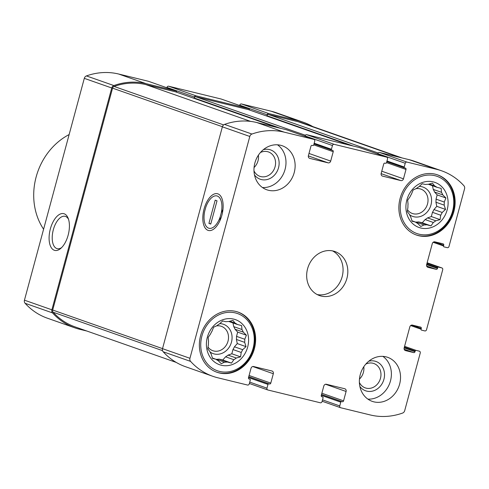 <?xml version="1.0" encoding="UTF-8"?>
<svg xmlns="http://www.w3.org/2000/svg" width="489" height="489" viewBox="0 0 489 489"><rect width="100%" height="100%" fill="white"/><g stroke="black" fill="none" stroke-linecap="round" stroke-linejoin="round"><path stroke-width="0.73" d="M229.744 321.23L235.075 323.101L232.935 320.381L228.663 321.536A20.605 17.867 109.4 0 0 225.894 321.701L222.691 320.973L219.353 324.011A20.605 17.867 109.4 0 0 216.902 325.698L213.626 327.208L211.981 331.267A20.605 17.867 109.4 0 0 210.508 334.024L208.167 337.416L208.528 341.359A20.605 17.867 109.4 0 0 208.424 344.452L207.782 348.865L209.915 351.585A20.605 17.867 109.4 0 0 211.211 354.183L212.568 358.48L215.771 359.201A20.605 17.867 109.4 0 0 218.118 360.613L221.254 363.688L224.53 362.172A20.605 17.867 109.4 0 0 227.299 362.013L219.054 359.115A20.605 17.867 109.4 0 1 216.285 359.281L224.53 362.172M228.95 321.456A20.605 17.867 109.4 0 1 229.17 321.615L237.416 324.507A20.605 17.867 109.4 0 0 235.075 323.101M235.032 329.231L243.277 332.129A20.605 17.867 109.4 0 0 241.982 329.531L233.736 326.634A20.605 17.867 109.4 0 1 235.032 329.231L237.666 332.129L236.523 336.365L244.769 339.262A20.605 17.867 109.4 0 1 244.665 342.355L246.022 346.646L242.685 349.69L234.439 346.793A20.605 17.867 109.4 0 1 232.966 349.549L241.211 352.447A20.605 17.867 109.4 0 0 242.685 349.69M236.523 336.365A20.605 17.867 109.4 0 1 236.419 339.458L244.665 342.355M225.594 356.805L233.84 359.702A20.605 17.867 109.4 0 0 236.291 358.015L228.045 355.118A20.605 17.867 109.4 0 1 225.594 356.805L222.752 360.02L219.054 359.115M212.422 358.027L215.771 359.201M233.718 319.109A23.912 20.727 109.4 0 0 206.92 349.446A23.912 20.727 109.4 0 0 241.841 357.96A23.912 20.727 109.4 0 0 233.718 319.109M233.84 359.702L231.499 363.095L227.299 362.013M241.211 352.447L240.57 356.854L236.291 358.015M243.277 332.129L246.407 335.203L244.769 339.262M237.416 324.507L241.621 325.588L241.982 329.531M429.256 184.011L434.58 185.875L432.447 183.155L428.175 184.316A20.605 17.867 109.4 0 0 425.399 184.475L422.203 183.748L418.859 186.786A20.605 17.867 109.4 0 0 416.408 188.473L413.132 189.983L411.493 194.041A20.605 17.867 109.4 0 0 410.014 196.804L407.679 200.19L408.04 204.133A20.605 17.867 109.4 0 0 407.936 207.226L407.294 211.639L409.427 214.359A20.605 17.867 109.4 0 0 410.723 216.957L412.08 221.254L415.283 221.982A20.605 17.867 109.4 0 0 417.63 223.387L420.766 226.462L424.042 224.952A20.605 17.867 109.4 0 0 426.811 224.787L418.566 221.896A20.605 17.867 109.4 0 1 415.797 222.055L424.042 224.952M428.462 184.231A20.605 17.867 109.4 0 1 428.682 184.39L436.928 187.287A20.605 17.867 109.4 0 0 434.58 185.875M434.538 192.006L442.783 194.903A20.605 17.867 109.4 0 0 441.494 192.305L433.248 189.408A20.605 17.867 109.4 0 1 434.538 192.006L437.172 194.909L436.029 199.139L444.275 202.036A20.605 17.867 109.4 0 1 444.171 205.129L445.534 209.42L442.197 212.464L433.951 209.567A20.605 17.867 109.4 0 1 432.472 212.324L440.717 215.221A20.605 17.867 109.4 0 0 442.197 212.464M436.029 199.139A20.605 17.867 109.4 0 1 435.925 202.232L444.171 205.129M425.106 219.579L433.352 222.477A20.605 17.867 109.4 0 0 435.803 220.79L427.557 217.898A20.605 17.867 109.4 0 1 425.106 219.579L422.264 222.795L418.566 221.896M411.934 220.802L415.283 221.982M433.23 181.884A23.912 20.727 109.4 0 0 406.432 212.22A23.912 20.727 109.4 0 0 441.353 220.741A23.912 20.727 109.4 0 0 433.23 181.884M433.352 222.477L431.011 225.869L426.811 224.787M440.717 215.221L440.076 219.634L435.803 220.79M442.783 194.903L445.919 197.978L444.275 202.036M436.928 187.287L441.133 188.363L441.494 192.305M86.865 331.035L79.811 329.317A70.373 61.009 -70.6 0 1 74.811 327.832L47.384 318.198A70.373 61.009 -70.6 0 1 25.098 303.278A3.307 2.867 -70.6 0 1 24.45 300.179L84.304 78.344A3.307 2.867 -70.6 0 1 86.437 75.923A70.373 61.009 -70.6 0 1 118.668 74.028L148.338 81.26A1.553 1.351 -70.6 0 1 148.552 81.339M166.853 87.757L166.951 87.397A1.553 1.351 -70.6 0 1 168.662 86.217L221.12 99.01A1.553 1.351 -70.6 0 1 221.34 99.084M239.634 105.502L239.732 105.147A1.553 1.351 -70.6 0 1 241.45 103.961L271.12 111.199A70.373 61.009 -70.6 0 1 276.12 112.684L303.553 122.317A70.373 61.009 -70.6 0 1 312.764 126.578M400.901 180.594A2.335 2.023 -70.6 0 0 403.474 178.827L406.004 169.451A1.167 1.009 -70.6 0 0 405.326 168.082L404.672 167.923A0.776 0.672 -70.6 0 1 404.22 167.012L405.228 163.265A1.553 1.351 -70.6 0 1 406.946 162.085L436.616 169.316A70.373 61.009 -70.6 0 1 441.616 170.802A70.373 61.009 -70.6 0 1 463.902 185.722A3.307 2.867 -70.6 0 1 464.55 188.821L448.994 246.48A1.553 1.351 -70.6 0 1 447.276 247.666L444 246.866A0.776 0.672 -70.6 0 1 443.541 245.955L443.743 245.203A1.167 1.009 -70.6 0 0 443.065 243.84L434.868 241.841A2.335 2.023 -70.6 0 0 432.294 243.614L426.628 264.616A2.335 2.023 -70.6 0 0 427.82 267.294A2.335 2.023 -70.6 0 0 427.991 267.342L436.182 269.341A1.167 1.009 -70.6 0 0 437.472 268.455L437.673 267.709A0.776 0.672 -70.6 0 1 438.535 267.116L441.811 267.917A1.553 1.351 -70.6 0 1 442.716 269.739L426.524 329.745A1.553 1.351 -70.6 0 1 424.813 330.925L421.53 330.124A0.776 0.672 -70.6 0 1 421.078 329.213L421.28 328.461A1.167 1.009 -70.6 0 0 420.601 327.098L412.404 325.099A2.335 2.023 -70.6 0 0 409.831 326.872L404.165 347.875A2.335 2.023 -70.6 0 0 405.357 350.552A2.335 2.023 -70.6 0 0 405.522 350.607L413.718 352.6A1.167 1.009 -70.6 0 0 415.008 351.719L415.21 350.968A0.776 0.672 -70.6 0 1 416.066 350.375L419.348 351.175A1.553 1.351 -70.6 0 1 420.253 352.997L404.696 410.656A3.307 2.867 -70.6 0 1 402.563 413.077A70.373 61.009 -70.6 0 1 370.332 414.972L340.662 407.74A1.553 1.351 -70.6 0 1 339.757 405.919L340.766 402.166A0.776 0.672 -70.6 0 1 341.628 401.579L342.282 401.738A1.167 1.009 -70.6 0 0 343.571 400.852L346.096 391.475A2.335 2.023 -70.6 0 0 344.904 388.798A2.335 2.023 -70.6 0 0 344.739 388.749L326.377 384.268A2.335 2.023 -70.6 0 0 323.804 386.041L321.273 395.418A1.167 1.009 -70.6 0 0 321.951 396.781L322.612 396.94A0.776 0.672 -70.6 0 1 323.064 397.85L322.049 401.603A1.553 1.351 -70.6 0 1 320.338 402.783L267.88 389.99A1.553 1.351 -70.6 0 1 266.97 388.174L267.984 384.421A0.776 0.672 -70.6 0 1 268.84 383.828L269.494 383.993A1.167 1.009 -70.6 0 0 270.784 383.107L273.314 373.73A2.335 2.023 -70.6 0 0 272.122 371.047A2.335 2.023 -70.6 0 0 271.951 370.998L253.595 366.524A2.335 2.023 -70.6 0 0 251.022 368.296L248.491 377.667A1.167 1.009 -70.6 0 0 249.17 379.036L249.824 379.195A0.776 0.672 -70.6 0 1 250.276 380.106L249.268 383.853A1.553 1.351 -70.6 0 1 247.55 385.039L217.88 377.801A70.373 61.009 -70.6 0 1 212.88 376.316A70.373 61.009 -70.6 0 1 190.594 361.395A3.307 2.867 -70.6 0 1 189.946 358.296L249.8 136.462A3.307 2.867 -70.6 0 1 251.933 134.041A70.373 61.009 -70.6 0 1 284.164 132.146L313.834 139.383A1.553 1.351 -70.6 0 1 314.739 141.199L313.73 144.952A0.776 0.672 -70.6 0 1 312.868 145.539L312.214 145.38A1.167 1.009 -70.6 0 0 310.925 146.266L308.4 155.643A2.335 2.023 -70.6 0 0 309.592 158.326A2.335 2.023 -70.6 0 0 309.757 158.375L328.119 162.849A2.335 2.023 -70.6 0 0 330.692 161.077L333.223 151.7A1.167 1.009 -70.6 0 0 332.544 150.337L331.884 150.178A0.776 0.672 -70.6 0 1 331.432 149.267L332.447 145.52A1.553 1.351 -70.6 0 1 334.158 144.334L386.616 157.128A1.553 1.351 -70.6 0 1 387.526 158.949L386.512 162.696A0.776 0.672 -70.6 0 1 385.656 163.289L385.002 163.13A1.167 1.009 -70.6 0 0 383.712 164.011L381.182 173.387A2.335 2.023 -70.6 0 0 382.374 176.071A2.335 2.023 -70.6 0 0 382.545 176.119L400.901 180.594L381.127 173.65M386.616 157.128L359.189 147.495L306.731 134.701A1.553 1.351 -70.6 0 0 305.014 135.887L304.916 136.242M313.834 139.383L286.401 129.75L256.731 122.513A70.373 61.009 -70.6 0 0 224.506 124.408A3.307 2.867 -70.6 0 0 222.373 126.828L162.513 348.663A3.307 2.867 -70.6 0 0 163.161 351.762A70.373 61.009 -70.6 0 0 185.447 366.683L212.88 376.316M219.194 372.924A31.883 27.641 -70.6 0 1 216.927 372.251A31.883 27.641 -70.6 0 1 200.985 334.311A31.883 27.641 -70.6 0 1 235.79 311.42A31.883 27.641 -70.6 0 1 238.057 312.092A31.883 27.641 -70.6 0 1 253.999 350.038A31.883 27.641 -70.6 0 1 219.194 372.924M373.877 401.848A23.331 20.226 -70.6 0 1 372.221 401.353A23.331 20.226 -70.6 0 1 360.552 373.59A23.331 20.226 -70.6 0 1 386.017 356.842A23.331 20.226 -70.6 0 1 387.679 357.331A23.331 20.226 -70.6 0 1 399.342 385.1A23.331 20.226 -70.6 0 1 373.877 401.848M418.706 235.704A31.883 27.641 -70.6 0 1 416.439 235.032A31.883 27.641 -70.6 0 1 400.497 197.085A31.883 27.641 -70.6 0 1 435.302 174.194A31.883 27.641 -70.6 0 1 437.569 174.866A31.883 27.641 -70.6 0 1 453.511 212.813A31.883 27.641 -70.6 0 1 418.706 235.704M268.479 190.276A23.331 20.226 -70.6 0 1 266.817 189.787A23.331 20.226 -70.6 0 1 255.154 162.024A23.331 20.226 -70.6 0 1 280.619 145.276A23.331 20.226 -70.6 0 1 282.275 145.765A23.331 20.226 -70.6 0 1 293.944 173.528A23.331 20.226 -70.6 0 1 268.479 190.276M321.175 296.065A23.331 20.226 -70.6 0 1 319.519 295.57A23.331 20.226 -70.6 0 1 307.856 267.807A23.331 20.226 -70.6 0 1 333.321 251.059A23.331 20.226 -70.6 0 1 334.977 251.548A23.331 20.226 -70.6 0 1 346.64 279.311A23.331 20.226 -70.6 0 1 321.175 296.065M377.704 153.992L377.801 153.632A1.553 1.351 -70.6 0 1 379.513 152.452L409.189 159.683A70.373 61.009 -70.6 0 1 414.189 161.168L441.616 170.802M176.236 362.422L75.123 326.909A69.597 60.336 -70.6 0 1 53.148 312.226A2.335 2.023 -70.6 0 1 52.69 310.038L112.562 88.148A2.335 2.023 -70.6 0 1 114.071 86.437A69.597 60.336 -70.6 0 1 145.844 84.597L175.514 91.834A1.553 1.351 -70.6 0 1 175.734 91.908M74.811 327.832A70.373 61.009 -70.6 0 1 52.525 312.905A3.307 2.867 -70.6 0 1 51.883 309.812L111.737 87.977A3.307 2.867 -70.6 0 1 113.87 85.557A70.373 61.009 -70.6 0 1 146.095 83.662L175.765 90.893A1.553 1.351 -70.6 0 1 176.737 92.256M353.345 146.07L266.908 115.716L267.165 114.781A1.553 1.351 -70.6 0 1 268.883 113.595L298.553 120.832A70.373 61.009 -70.6 0 1 303.553 122.317M266.908 115.716A1.553 1.351 -70.6 0 1 268.626 114.536L298.296 121.767A69.597 60.336 -70.6 0 1 303.247 123.234L402.135 157.965M280.564 128.326L194.127 97.971L194.377 97.03A1.553 1.351 -70.6 0 1 196.095 95.85L248.553 108.644A1.553 1.351 -70.6 0 1 249.518 110.001M194.127 97.971A1.553 1.351 -70.6 0 1 195.844 96.791L248.302 109.579A1.553 1.351 -70.6 0 1 248.516 109.652M221.872 215.233A18.918 9.395 103.7 0 1 214.524 228.455A18.918 9.395 103.7 0 1 203.173 222.654A18.918 9.395 103.7 0 1 209.127 198.234A18.918 9.395 103.7 0 1 221.872 198.314A18.918 9.395 103.7 0 1 221.872 215.233M68.148 235.154A18.918 9.395 103.7 0 1 60.801 248.375A18.918 9.395 103.7 0 1 49.456 242.575A18.918 9.395 103.7 0 1 55.41 218.155A18.918 9.395 103.7 0 1 68.148 218.235A18.918 9.395 103.7 0 1 68.148 235.154M317.202 294.561A23.331 20.226 109.4 0 0 341.573 278.589A23.331 20.226 109.4 0 0 332.538 250.888M254.066 167.513A12.922 11.204 109.4 0 0 258.4 155.172M262.471 187.538A23.331 20.226 109.4 0 0 284.488 171.266A23.331 20.226 109.4 0 0 277.483 144.799M253.98 170.85A12.922 11.204 109.4 0 0 259.885 176.321A12.922 11.204 109.4 0 0 274.739 167.843A12.922 11.204 109.4 0 0 268.449 151.938A12.922 11.204 109.4 0 0 267.532 151.663A12.922 11.204 109.4 0 0 260.423 152.513M254.482 174.909A15.55 13.484 109.4 0 0 276.658 172.189A15.55 13.484 109.4 0 0 269.451 149.561A15.55 13.484 109.4 0 0 263.345 149.665M407.526 209.86A12.922 11.204 109.4 0 0 412.343 213.491A12.922 11.204 109.4 0 0 427.19 205.013A12.922 11.204 109.4 0 0 420.907 189.109A12.922 11.204 109.4 0 0 419.984 188.84A12.922 11.204 109.4 0 0 415.87 188.711M409.593 214.757A15.55 13.484 109.4 0 0 430.075 207.477A15.55 13.484 109.4 0 0 421.909 186.737A15.55 13.484 109.4 0 0 419.275 186.401M432.472 212.324L431.329 216.56L427.557 217.898M435.925 202.232L436.787 206.352L433.951 209.567M432.472 185.722L433.248 189.408M416.072 234.897A31.883 27.641 109.4 0 0 452.349 213.846A31.883 27.641 109.4 0 0 437.203 174.738M434.898 175.692A30.33 26.29 109.4 0 0 400.913 214.176A30.33 26.29 109.4 0 0 445.204 224.977A30.33 26.29 109.4 0 0 434.898 175.692M359.464 379.085A12.922 11.204 109.4 0 0 363.798 366.738M367.869 399.11A23.331 20.226 109.4 0 0 389.886 382.832A23.331 20.226 109.4 0 0 382.881 356.371M359.378 382.422A12.922 11.204 109.4 0 0 365.283 387.893A12.922 11.204 109.4 0 0 380.136 379.409A12.922 11.204 109.4 0 0 373.847 363.504A12.922 11.204 109.4 0 0 372.93 363.235A12.922 11.204 109.4 0 0 365.821 364.085M359.886 386.475A15.55 13.484 109.4 0 0 382.056 383.761A15.55 13.484 109.4 0 0 374.849 361.133A15.55 13.484 109.4 0 0 368.749 361.23M208.014 347.086A12.922 11.204 109.4 0 0 212.831 350.717A12.922 11.204 109.4 0 0 227.685 342.239A12.922 11.204 109.4 0 0 221.395 326.334A12.922 11.204 109.4 0 0 220.478 326.059A12.922 11.204 109.4 0 0 216.358 325.937M210.081 351.982A15.55 13.484 109.4 0 0 230.57 344.702A15.55 13.484 109.4 0 0 222.397 323.956A15.55 13.484 109.4 0 0 219.763 323.626M232.966 349.549L231.823 353.785L228.045 355.118M236.419 339.458L237.281 343.578L234.439 346.793M232.966 322.948L233.736 326.634M216.566 372.123A31.883 27.641 109.4 0 0 252.837 351.071A31.883 27.641 109.4 0 0 237.691 311.964M235.386 312.917A30.33 26.29 109.4 0 0 201.401 351.402A30.33 26.29 109.4 0 0 245.692 362.196A30.33 26.29 109.4 0 0 235.386 312.917M422.264 222.795L431.011 225.869M431.329 216.56L440.076 219.634M436.787 206.352L445.534 209.42M437.172 194.909L445.919 197.978M222.752 360.02L231.499 363.095M231.823 353.785L240.57 356.854M237.281 343.578L246.022 346.646M237.666 332.129L246.407 335.203M61.687 247.544A16.65 8.27 103.7 0 1 57.219 248.675A16.65 8.27 103.7 0 1 53.124 230.539A16.65 8.27 103.7 0 1 65.104 216.315A16.65 8.27 103.7 0 1 68.552 219.378M69.138 134.554A62.207 53.931 109.4 0 0 43.594 229.231M220.209 216.829L221.285 212.849A16.65 8.27 -76.3 0 0 219.983 198.332A16.65 8.27 -76.3 0 0 211.609 197.721A16.65 8.27 -76.3 0 0 205.741 207.391L204.665 211.37A16.65 8.27 -76.3 0 0 205.142 224.255A16.65 8.27 -76.3 0 0 220.209 216.829L219.958 220.618M208.925 223.418L215.197 200.16L217.024 200.802L210.753 224.06L208.925 223.418L210.802 223.883M221.285 212.849L222.953 209.469M334.158 144.334L306.731 134.701M284.164 132.146L256.731 122.513M267.66 389.916L249.366 383.492L267.77 389.959M340.448 407.661L322.147 401.237M248.553 108.644L221.12 99.01M196.095 95.85L168.662 86.217M175.765 90.893L148.338 81.26M146.095 83.662L118.668 74.028M349.629 145.166L248.302 109.579M305.338 135.239L195.844 96.791M276.841 127.415L175.514 91.834M250.631 121.4L145.844 84.597M251.933 134.041L224.506 124.408M406.946 162.085L379.513 152.452M436.616 169.316L409.189 159.683M190.594 361.395L163.161 351.762M189.946 358.296L162.513 348.663M249.8 136.462L222.373 126.828M223.614 124.909L114.071 86.437M222.403 126.718L112.562 88.148M162.531 348.614L52.69 310.038M162.537 350.644L53.148 312.226M399.623 157.354L298.296 121.767M378.125 152.99L268.626 114.536M113.87 85.557L86.437 75.923M111.737 87.977L84.304 78.344M51.883 309.812L24.45 300.179M52.525 312.905L25.098 303.278M298.553 120.832L271.12 111.199M268.883 113.595L241.45 103.961M309.757 158.375L309.433 158.259M328.119 162.849L308.339 155.905M330.692 161.077L308.987 153.454M333.223 151.7L313.749 144.866M331.774 150.141L314.011 143.9M331.432 149.267L314.195 143.216M194.377 97.03L166.951 87.397M332.447 145.52L305.014 135.887M382.545 176.119L382.215 176.003M403.474 178.827L381.775 171.205M406.004 169.451L386.536 162.611M404.562 167.886L386.799 161.645L404.617 167.91M404.22 167.012L386.982 160.96M267.165 114.781L239.732 105.147M405.228 163.265L377.801 153.632M443.541 245.955L433.126 242.293M443.743 245.203L434.11 241.823M427.991 267.342L427.661 267.232M436.182 269.341L426.634 265.992M437.472 268.455L426.622 264.647M437.673 267.709L426.824 263.895M438.535 267.116L427.044 263.082M441.811 267.917L427.129 262.758L441.922 267.948M421.078 329.213L410.656 325.558M421.28 328.461L411.646 325.081M405.522 350.607L405.198 350.491M413.718 352.6L404.171 349.25M415.008 351.719L404.152 347.905M415.21 350.968L404.354 347.153M416.066 350.375L404.574 346.34M340.766 402.166L321.297 395.332M339.757 405.919L322.52 399.868M341.628 401.579L321.517 394.513M342.282 401.738L321.536 394.452M343.571 400.852L321.866 393.229M346.096 391.475L325.558 384.262M322.612 396.94L321.566 396.573M273.314 373.73L252.77 366.518M270.784 383.107L249.078 375.485M269.494 383.993L248.748 376.707M268.84 383.828L248.73 376.768M267.984 384.421L248.51 377.581M266.97 388.174L249.732 382.117M331.829 150.16L314.011 143.907M276.896 127.433L175.624 91.865M349.684 145.178L248.412 109.609M322.667 396.958L321.56 396.573M175.881 90.93L148.448 81.296M248.663 108.674L221.23 99.041M313.944 139.414L286.511 129.781M386.726 157.158L359.299 147.525M340.552 407.704L322.147 401.243"/></g></svg>
